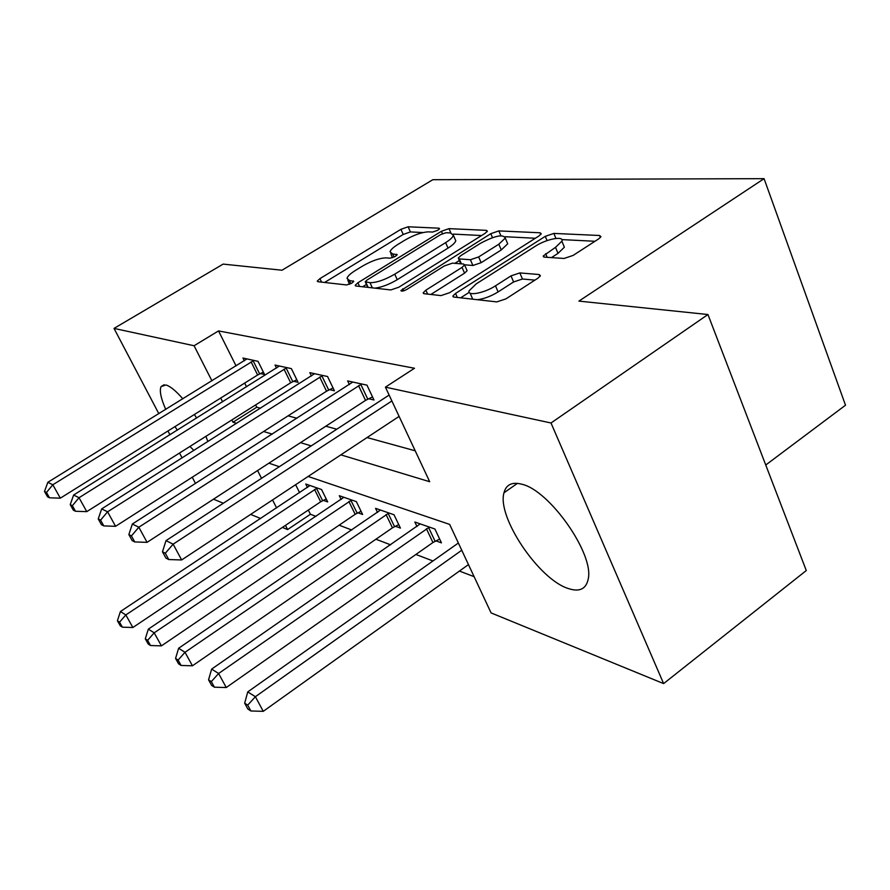 <?xml version="1.0" encoding="UTF-8"?>
<svg xmlns="http://www.w3.org/2000/svg" width="890" height="890" viewBox="0 0 890 890"><rect width="100%" height="100%" fill="white"/><g stroke="black" fill="none" stroke-linecap="round" stroke-linejoin="round"><path stroke-width="1.33" d="M437.88 230.221L439.56 228.663L438.937 228.185L408.121 226.783L400.923 229.331L319.933 278.626L317.252 281.118L317.93 281.718L346.599 284.956L351.873 283.131L353.753 281.373L349.392 280.472L347.011 278.336C347.589 276.2 350.415 273.564 355.466 270.415L362.397 266.166C371.842 260.748 379.774 257.989 386.182 257.877L390.132 258.2L395.394 256.365L397.163 254.707L392.624 253.928L390.043 251.781C390.632 249.779 393.302 247.298 398.041 244.338L404.817 240.189C414.072 234.882 421.982 232.112 428.546 231.856L432.629 232.067L437.88 230.221M568.043 588.446C538.506 579.101 496.742 516.69 503.985 492.782C506.099 484.627 511.95 481.746 521.551 484.16C549.286 489.845 594.509 554.192 588.179 579.19C586.043 589.191 579.334 592.273 568.043 588.446M193.887 450.462L189.937 446.457M177.31 430.159L174.996 426.588M165.74 409.411C160.856 398.308 159.31 390.699 161.068 386.583L165.974 384.97C170.379 386.327 175.998 390.944 182.851 398.831M564.049 258.456L573.115 255.419L598.636 238.909L600.95 236.673L599.593 235.494L553.858 233.414L545.292 236.328L455.558 293.411L452.877 296.036L453.9 297.06L496.787 301.899L505.887 298.906L537.883 278.214L540.408 275.733L539.162 274.532L519.849 272.918L511.005 275.878L495.485 285.824C484.416 293.177 466.872 296.437 469.108 290.819L476.15 283.932L535.424 246.174C546.26 238.998 564.36 235.516 561.89 241.19L555.516 247.331L543.212 256.02L544.435 257.132L564.049 258.456M158.832 413.672L114.02 328.41L223.145 264.108L282.008 270.226L432.829 179.702L764.076 178.667L578.912 301.109L707.951 314.526L551.01 422.984L663.617 683.598L491.08 612.91L449.65 524.399L308.129 476.462M114.02 328.41L194.076 345.743L211.931 380.842M340.848 454.857L429.681 481.713L385.415 387.15L414.495 368.26L218.528 330.913L194.076 345.743M385.415 387.15L551.01 422.984M484.994 233.403L487.386 231.155L486.374 230.343L448.994 228.641L441.418 231.289L357.891 282.764L355.199 285.301L355.967 286.013L390.81 289.94L398.798 287.225L484.994 233.403M498.834 230.911L540.074 232.78L541.242 233.759L538.884 236.017L449.506 292.754L440.995 295.602L424.13 293.7L423.184 292.777L425.865 290.173L462.043 267.389L464.591 264.942L463.59 264.03L452.487 263.151L444.377 265.921L407.175 289.228C403.526 291.164 401.423 291.608 400.889 290.552L490.791 233.681L498.834 230.911L500.881 235.716M218.528 330.913L236.072 365.924M244.672 383.089L246.552 386.839M255.63 404.939L256.765 407.208L260.525 408.243M288.104 415.83L296.949 418.267M325.818 426.21L336.776 429.225M367.058 437.557L415.207 450.796M260.403 373.544L264.564 374.512L258.033 361.329L242.948 358.036L244.327 360.817M293.555 381.265L298.072 382.311L291.386 368.627L275.043 365.056L276.534 368.082M329.511 389.631L334.418 390.777L327.565 376.526L309.82 372.654L311.433 375.981M368.638 398.742L373.978 399.988L366.969 385.147L347.634 380.92L349.37 384.58M308.318 510.059L310.421 514.253L316.006 516.378M339.123 525.189L351.806 530.028M375.936 539.229L390.643 544.836M415.897 554.47L432.952 560.967M459.429 571.069L474.114 576.664M295.614 484.716L299.618 492.693M323.337 500.347L327.687 501.904L321.557 489.522L305.771 484.026L307.495 487.475M357.925 512.785L362.619 514.487L356.356 501.637L339.312 495.708L341.159 499.468M395.327 526.257L400.422 528.093L394.014 514.765L375.558 508.335L377.549 512.451M435.911 540.864L441.451 542.856L434.91 529.016L414.851 522.018L416.998 526.546M765.745 465.014L845.5 405.217L764.076 178.667M195.511 483.448L192.24 477.218M182.105 457.927L179.524 453.032M169.934 434.776L167.943 430.994M707.951 314.526L806.284 570.546L663.617 683.598M310.421 514.253L287.603 529.561L282.386 527.414M260.67 518.525L250.635 514.409M223.345 503.228L213.489 499.19M194.387 414.484L196.623 418.078M205.935 436.334L207.882 441.596M257.577 470.543L261.526 478.319M272.54 499.946L276.612 507.956M285.468 525.356L287.603 529.561M279.327 466.705L268.925 463.178M231.845 419.969L233.002 422.238L236.673 423.351M263.629 431.505L272.273 434.12M300.509 442.653L311.222 445.89M220.698 398.064L222.611 401.824M256.765 407.208L233.002 422.238M390.81 253.483L392.412 257.755M347.801 280.038L349.47 284.322M422.917 232.557L410.412 231.923L403.214 234.459L324.583 282.475M366.48 284.411L362.664 286.769M481.59 235.538L453.322 234.103M445.99 232.724L440.661 234.593L367.114 279.972L365.245 281.73L369.984 282.686C376.592 282.72 384.847 279.883 394.737 274.176L445.623 242.625C450.184 239.744 452.788 237.319 453.411 235.338L450.451 232.946L445.99 232.724M365.434 282.141L367.748 287.337M374.946 288.16C381.732 287.281 389.164 284.466 397.24 279.683L394.737 274.176M454.946 238.843L455.791 240.778C455.168 242.781 452.576 245.217 448.026 248.099L397.24 279.683M505.175 236.729L535.346 238.264M430.86 294.468L464.569 273.152L467.105 270.705L466.783 269.948M454.868 263.34L459.351 260.525M498.823 244.216L505.286 238.086C503.173 233.981 494.985 235.672 480.711 243.17L460.775 255.653L458.272 258.044L459.251 258.901L470.409 259.735L478.653 256.932L498.823 244.216L501.27 249.957L507.712 243.804L506.877 241.824M458.572 258.745L460.731 263.807M501.27 249.957L481.145 262.684L472.901 265.487L464.625 264.82M563.37 244.806L564.36 247.22L558.008 253.383L551.444 257.599M470.143 293.177L472.724 299.185M477.351 299.707C484.026 298.884 490.946 296.281 498.111 291.92L495.485 285.824M534.923 280.127L522.441 279.015L513.597 281.952L498.111 291.92M469.208 292.354L460.631 297.827M594.976 241.279L561.824 239.599M309.998 485.495L120.417 611.53L125.824 614.934L132.866 627.495L320.678 501.793L326.23 498.956M119.56 622.166L117.413 620.775L120.239 625.77L122.397 627.183L119.56 622.166L125.824 614.934L317.218 488.009M117.413 620.775L120.417 611.53M132.866 627.495L122.397 627.183M253.895 360.428L52.822 484.772L47.837 482.302L246.986 358.915M263.384 372.12L257.633 375.002L60.331 498.166L52.822 484.772L46.48 492.448L44.5 491.436L47.504 496.776L49.495 497.799L46.48 492.448M49.495 497.799L60.331 498.166M47.837 482.302L44.5 491.436M343.863 497.299L148.33 629.141L154.181 632.835L161.424 645.862L355.166 514.298L361.062 511.294M147.629 640.333L145.292 638.82L148.196 644.004L150.532 645.528L147.629 640.333L154.181 632.835L351.672 500.013M145.292 638.82L148.33 629.141M161.424 645.862L150.532 645.528M380.486 510.048L178.623 648.265L184.998 652.292L192.451 665.798L392.457 527.826L398.753 524.622M178.1 660.069L175.564 658.433L178.556 663.806L181.093 665.464L178.1 660.069L184.998 652.292L388.941 512.996M175.564 658.433L178.623 648.265M192.451 665.798L181.093 665.464M420.214 523.887L211.642 669.102L218.606 673.496L226.26 687.536L432.941 542.511L439.66 539.073M211.331 681.595L208.56 679.804L211.631 685.389L214.412 687.202L211.331 681.595L218.606 673.496L429.392 527.091M208.56 679.804L211.642 669.102M226.26 687.536L214.412 687.202M286.892 367.637L79.032 497.71L73.614 495.029L279.416 366.001M296.804 379.719L290.685 382.778L86.775 511.639L79.032 497.71L72.379 505.698L70.221 504.597L73.325 510.137L75.483 511.261L72.379 505.698M75.483 511.261L86.775 511.639M73.614 495.029L70.221 504.597M322.692 375.469L107.59 511.806L101.671 508.891L314.559 373.689M333.06 387.951L326.53 391.222L115.578 526.313L107.59 511.806L100.581 520.127L98.234 518.926L101.438 524.7L103.796 525.912L100.581 520.127M103.796 525.912L115.578 526.313M101.671 508.891L98.234 518.926M361.64 383.979L138.829 527.225L132.343 524.032L352.796 382.044M372.521 396.896L365.534 400.4L147.072 542.344L138.829 527.225L131.431 535.902L128.861 534.59L132.165 540.608L134.746 541.943L131.431 535.902M134.746 541.943L147.072 542.344M132.343 524.032L128.861 534.59M458.361 543.011L247.754 691.897L255.386 696.714L263.262 711.332L468.474 564.594M247.698 705.147L244.661 703.178L247.821 708.996L250.869 710.977L247.698 705.147L255.386 696.714L461.754 550.254M244.661 703.178L247.754 691.897M263.262 711.332L250.869 710.977M391.878 400.967L173.138 544.168L166.007 540.642L389.119 395.06M399.098 416.398L181.649 559.955L173.138 544.168L165.306 553.235L162.481 551.789L165.896 558.075L168.733 559.543L165.306 553.235M168.733 559.543L181.649 559.955M166.007 540.642L162.481 551.789M439.326 229.075L438.937 228.185M353.597 281.696L353.219 280.884M396.973 255.074L396.595 254.217M394.048 257.088L392.624 253.928M350.882 283.688L349.392 280.472M321.59 282.13L319.933 278.626M403.214 234.459L400.923 229.331M410.412 231.923L408.121 226.783M359.582 286.424L357.891 282.764M442.464 233.658L441.418 231.289M450.885 232.98L448.994 228.641M486.997 231.801L486.374 230.343M368.171 287.392L365.79 282.241M372.365 287.859L369.984 282.686M448.026 248.099L445.623 242.625M540.786 234.493L540.074 232.78M427.623 294.101L425.865 290.173M464.569 273.152L462.043 267.389M403.704 290.808L402.77 288.738M492.482 237.63L490.791 233.681M461.421 263.863L459.251 258.901M472.901 265.487L470.409 259.735M481.145 262.684L478.653 256.932M547.172 257.31L545.648 253.661M558.008 253.383L555.516 247.331M513.597 281.952L511.005 275.878M522.441 279.015L519.849 272.918M539.974 276.456L539.162 274.532M457.338 297.449L455.558 293.411M547.072 240.6L545.292 236.328M555.927 238.431L553.858 233.414M600.394 237.496L599.593 235.494M320.678 501.793L314.537 489.455M322.614 500.692L316.484 488.354M253.138 360.784L259.646 373.9M251.114 361.885L257.633 375.002M355.166 514.298L348.891 501.515M357.168 513.152L350.905 500.369M392.457 527.826L386.06 514.565M394.537 526.635L388.151 513.374M432.941 542.511L426.41 528.738M435.088 541.254L428.568 527.481M286.113 368.015L292.777 381.632M284.01 369.161L290.685 382.778M321.868 375.847L328.699 390.02M319.699 377.049L326.53 391.222M360.795 384.38L367.781 399.154M358.536 385.637L365.534 400.4M503.985 492.782L517.424 483.359M161.068 386.583L164.127 384.714M355.466 285.868L355.199 285.301M455.791 240.778L453.411 235.338M423.518 293.544L423.184 292.777M467.105 270.705L464.591 264.942M507.712 243.804L505.286 238.086M543.601 256.943L543.212 256.02M564.36 247.22L561.89 241.19M453.255 296.893L452.877 296.036"/></g></svg>
